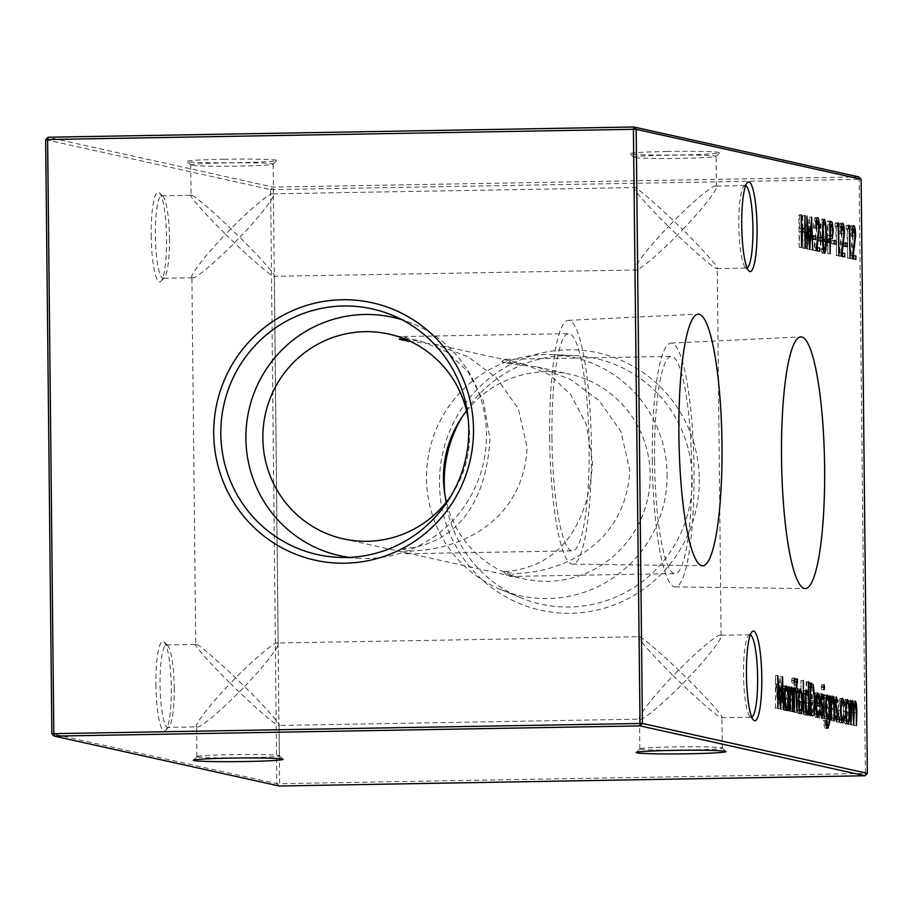 <?xml version="1.0" encoding="UTF-8"?>
<svg xmlns="http://www.w3.org/2000/svg" width="913" height="913" viewBox="0 0 913 913"><rect width="100%" height="100%" fill="white"/><g stroke="black" fill="none" stroke-linecap="round" stroke-linejoin="round"><path stroke-width="0.68" stroke-dasharray="4.57 3.42" d="M745.647 185.681A41.245 7.042 89 0 0 745.145 185.59A41.245 7.042 89 0 0 743.935 186.229A41.245 7.042 89 0 0 738.811 225.26A41.245 7.042 89 0 0 745.362 267.452A41.245 7.042 89 0 0 746.583 268.057A41.245 7.042 89 0 0 747.085 267.943M750.349 634.855A41.245 7.042 89 0 0 749.847 634.752A41.245 7.042 89 0 0 748.649 635.402A41.245 7.042 89 0 0 743.513 674.422A41.245 7.042 89 0 0 750.064 716.614A41.245 7.042 89 0 0 751.296 717.219A41.245 7.042 89 0 0 751.787 717.104M151.204 235.371A44.84 7.646 89 0 0 160.985 281.204A44.84 7.646 89 0 0 166.565 238.772A44.84 7.646 89 0 0 159.444 192.894A44.84 7.646 89 0 0 151.204 235.371M169.487 238.578A41.245 7.042 -91 0 1 164.351 277.598A41.245 7.042 -91 0 1 163.153 278.248A41.245 7.042 -91 0 1 155.37 235.451A41.245 7.042 -91 0 1 161.704 195.781A41.245 7.042 -91 0 1 162.936 196.386A41.245 7.042 -91 0 1 169.487 238.578M155.918 684.533A44.84 7.646 89 0 0 165.687 730.366A44.84 7.646 89 0 0 171.267 687.946A44.84 7.646 89 0 0 164.146 642.067A44.84 7.646 89 0 0 155.918 684.533M174.189 687.74A41.245 7.042 -91 0 1 169.065 726.771A41.245 7.042 -91 0 1 167.855 727.41A41.245 7.042 -91 0 1 160.072 684.613A41.245 7.042 -91 0 1 166.417 644.943A41.245 7.042 -91 0 1 167.638 645.548A41.245 7.042 -91 0 1 174.189 687.74M191.331 165.23A41.245 1.666 -0.6 0 1 190.749 165.013A41.245 1.666 -0.6 0 1 190.714 164.945A41.245 1.666 -0.6 0 1 224.895 162.948A41.245 1.666 -0.6 0 1 272.588 163.804A41.245 1.666 -0.6 0 1 273.192 164.089A41.245 1.666 -0.6 0 1 273.158 164.157A41.245 1.666 -0.6 0 1 239.012 166.086A41.245 1.666 -0.6 0 1 191.331 165.23M224.244 159.227A44.84 1.803 179.4 0 0 187.119 161.464A44.84 1.803 179.4 0 0 239.594 162.628A44.84 1.803 179.4 0 0 276.719 160.528A44.84 1.803 179.4 0 0 224.244 159.227M634.215 157.493A41.245 1.666 -0.6 0 1 633.645 157.276A41.245 1.666 -0.6 0 1 633.611 157.207A41.245 1.666 -0.6 0 1 667.791 155.21A41.245 1.666 -0.6 0 1 715.472 156.066A41.245 1.666 -0.6 0 1 716.089 156.351A41.245 1.666 -0.6 0 1 716.054 156.42A41.245 1.666 -0.6 0 1 681.908 158.348A41.245 1.666 -0.6 0 1 634.215 157.493M667.141 151.49A44.84 1.803 179.4 0 0 630.016 153.726A44.84 1.803 179.4 0 0 682.49 154.89A44.84 1.803 179.4 0 0 719.604 152.791A44.84 1.803 179.4 0 0 667.141 151.49M640.412 749.196A41.245 1.666 179.4 0 0 688.105 750.052A41.245 1.666 179.4 0 0 722.286 748.055A41.245 1.666 179.4 0 0 722.251 747.987A41.245 1.666 179.4 0 0 721.669 747.77A41.245 1.666 179.4 0 0 673.988 746.914A41.245 1.666 179.4 0 0 639.842 748.843A41.245 1.666 179.4 0 0 639.808 748.911A41.245 1.666 179.4 0 0 640.412 749.196M197.528 756.934A41.245 1.666 179.4 0 0 245.209 757.79A41.245 1.666 179.4 0 0 279.389 755.793A41.245 1.666 179.4 0 0 279.355 755.724A41.245 1.666 179.4 0 0 278.785 755.508A41.245 1.666 179.4 0 0 231.092 754.652A41.245 1.666 179.4 0 0 196.946 756.58A41.245 1.666 179.4 0 0 196.911 756.649A41.245 1.666 179.4 0 0 197.528 756.934M196.911 756.649L196.592 725.983L197.208 726.862C198.908 729.51 224.895 707.324 244.467 686.519C265.101 706.616 283.795 728.026 278.465 725.447C276.81 726.486 250.345 703.352 230.35 683.38C210.138 704.049 191.913 727.969 197.208 726.862L167.855 727.41M279.389 755.793L279.07 725.116L278.465 725.447M639.808 748.911L639.488 718.246L640.104 719.124C641.793 721.772 667.791 699.586 687.363 678.781C707.986 698.89 726.691 720.289 721.361 717.709C719.706 718.748 693.241 695.615 673.235 675.654C653.035 696.322 634.809 720.231 640.104 719.124L278.716 725.47M722.286 748.055L721.966 717.378L721.361 717.709M196.341 644.452C191.011 641.873 209.716 663.283 230.35 683.38C249.911 662.576 275.909 640.39 277.598 643.037C282.893 641.942 264.667 665.851 244.467 686.519C224.461 666.547 198.007 643.425 196.341 644.452L195.747 644.783L191.89 276.81L192.826 277.723L163.153 278.248M192.506 277.7C194.195 280.348 220.193 258.162 239.765 237.346C260.388 257.455 279.093 278.864 273.763 276.274C272.108 277.312 245.643 254.179 225.637 234.219C205.436 254.887 187.211 278.796 192.506 277.7M639.237 636.726C633.907 634.136 652.612 655.545 673.235 675.654C692.807 654.838 718.805 632.652 720.494 635.3C725.789 634.204 707.564 658.113 687.363 678.781C667.357 658.821 640.892 635.688 639.237 636.726L277.278 643.014L278.214 643.916L274.368 275.954L273.763 276.274M191.639 195.291C186.309 192.711 205.014 214.11 225.637 234.219C245.209 213.414 271.207 191.228 272.896 193.876C278.191 192.769 259.965 216.678 239.765 237.346C219.759 217.385 193.294 194.252 191.639 195.291L191.034 195.622L190.714 164.945M634.535 187.553C629.205 184.974 647.899 206.384 668.533 226.481C688.105 205.676 714.092 183.49 715.792 186.138C721.087 185.031 702.862 208.951 682.65 229.62C703.284 249.717 721.989 271.127 716.659 268.548C714.993 269.575 688.539 246.453 668.533 226.481C648.333 247.149 630.107 271.058 635.402 269.963C637.091 272.61 663.089 250.424 682.65 229.62C662.655 209.648 636.19 186.514 634.535 187.553L272.576 193.841L273.512 194.754L273.192 164.089M638.986 636.692L634.786 269.084L635.722 269.986L274.014 276.308M749.847 634.752L720.174 635.277L721.11 636.19L717.253 268.217L716.659 268.548M745.145 185.59L715.472 186.104L716.408 187.017L716.089 156.351M549.66 437.612A121.908 20.805 89 0 0 572.554 564.12A121.908 20.805 89 0 0 591.407 446.868A121.908 20.805 89 0 0 568.297 320.349A121.908 20.805 89 0 0 549.66 437.612M405.589 339.316L421.544 341.302L446.959 351.996L467.913 371.591L483.525 401.127L489.939 439.199C486.036 505.368 454.138 545.575 401.458 548.861A108.613 18.534 89 0 0 407.084 553.723A108.613 18.534 89 0 0 411.112 550.996C470.104 549.112 524.051 513.836 527.121 447.438L518.322 408.864L496.638 377.982L467.867 356.652L434.246 344.121L408.91 341.382M551.943 438.114A108.613 18.534 89 0 0 572.428 550.836A108.613 18.534 89 0 0 589.136 446.354A108.613 18.534 89 0 0 568.639 333.644A108.613 18.534 89 0 0 551.943 438.114M652.293 460.357A121.908 20.805 89 0 0 675.175 586.876A121.908 20.805 89 0 0 694.028 469.613A121.908 20.805 89 0 0 670.918 343.105A121.908 20.805 89 0 0 652.293 460.357M504.09 571.618A108.613 18.534 89 0 0 509.705 576.468A108.613 18.534 89 0 0 513.734 573.752C572.725 571.858 626.672 536.593 629.753 470.195L620.943 431.621L599.259 400.727L570.488 379.409L536.867 366.878L511.542 364.139L501.888 362.005L524.165 364.059L549.592 374.752L570.534 394.348L586.157 423.883L592.56 461.944C588.657 528.113 556.759 568.331 504.09 571.618L513.734 573.752M654.564 460.871A108.613 18.534 89 0 0 675.061 573.581A108.613 18.534 89 0 0 691.757 469.111A108.613 18.534 89 0 0 671.26 356.39A108.613 18.534 89 0 0 654.564 460.871M349.177 557.387A122.114 120.219 -77.5 0 0 359.859 558.368A122.114 120.219 -77.5 0 0 486.492 434.371A122.114 120.219 -77.5 0 0 411.98 323.328A122.114 120.219 -77.5 0 0 401.868 319.71M699.278 479.257A131.849 129.806 102.5 0 1 570.762 613.262A131.849 129.806 102.5 0 1 439.495 483.799A131.849 129.806 102.5 0 1 568.012 349.793A131.849 129.806 102.5 0 1 699.278 479.257M461.51 417.914A125.857 123.906 102.5 0 1 574.722 355.636A125.857 123.906 102.5 0 1 692.191 479.097A125.857 123.906 102.5 0 1 521.015 597.878A125.857 123.906 102.5 0 1 444.734 493.579M667.106 474.418A122.114 120.219 102.5 0 1 501.02 589.672A122.114 120.219 102.5 0 1 426.508 478.629A122.114 120.219 102.5 0 1 553.141 354.632A122.114 120.219 102.5 0 1 667.106 474.418M466.6 410.964A104.892 103.272 102.5 0 1 569.518 374.113A104.892 103.272 102.5 0 1 650.147 474.714A104.892 103.272 102.5 0 1 524.108 578.933A104.892 103.272 102.5 0 1 446.4 502.036M401.458 548.861L411.112 550.996M451.49 495.086A104.892 103.272 -77.5 0 0 469.533 434.668A104.892 103.272 -77.5 0 0 468.266 419.421M861.13 179.233L859.179 179.359L865.398 773.459L279.595 783.696L273.375 189.596L859.179 179.359L858.745 176.882L272.941 187.108L47.99 137.235M45.65 139.666L270.602 189.55L276.822 783.639L51.87 733.767M511.542 364.139A108.613 18.534 89 0 0 505.916 359.277A108.613 18.534 89 0 0 501.888 362.005M408.385 340.515A108.613 18.534 89 0 0 403.295 336.532A108.613 18.534 89 0 0 399.266 339.248M634.284 187.53L633.611 157.207M867.35 773.334L865.398 773.459L865.01 775.765M279.207 786.002L276.822 783.639L279.595 783.696L279.207 786.002M273.375 189.596L270.602 189.55L272.941 187.108L273.375 189.596M802.847 231.799L803.018 248.176L802.356 232.256L799.503 231.628L799.172 247.32L801.534 247.275M799.172 247.32L798.829 214.875L801.192 214.84M798.829 214.875L801.192 214.954M799.332 214.989L799.468 228.296L801.329 228.261M799.468 228.296L801.34 228.718M802.322 228.935L802.173 215.616L804.536 215.582M802.173 215.616L804.536 215.696M802.675 215.73L802.812 228.923M803.018 248.176L805.38 248.131M802.516 248.062L804.878 248.016M802.356 232.256L804.718 232.222M799.503 231.628L801.363 231.594M799.662 247.434L802.025 247.389M848.519 724.306L848.268 700.602L848.805 704.836L850.163 700.602L851.521 706.616L852.947 701.23C853.975 702.531 854.477 706.388 854.442 712.813L854.077 725.538L853.94 712.688L852.89 704.117C851.886 705.304 851.487 709.196 851.703 715.815L851.293 724.922L850.106 703.501C849.136 704.539 848.736 708.191 848.907 714.445L848.519 724.306L850.882 724.271M848.268 700.602L850.631 700.556M848.77 700.716L850.631 700.682M848.805 704.836L850.676 704.802M849.341 701.629L851.703 701.583M850.117 700.613L852.445 700.568L850.117 700.613M851.521 706.616L853.347 706.582M852.913 701.23L855.253 701.184L852.913 701.23M854.579 725.652L856.93 725.607M854.077 725.538L856.44 725.504M855.253 704.071L854.157 704.094M851.795 725.036L854.157 724.99M851.293 724.922L853.655 724.888M852.445 703.455L851.338 703.478M849.01 724.42L851.373 724.374M846.648 722.023L845.427 724.032C844.137 723.13 843.384 718.908 843.19 711.364L843.658 703.078L846.02 703.044M843.658 703.078L845.164 699.495L847.321 699.461M847.401 699.449L845.039 699.495L846.294 701.538M846.499 702.382L846.75 703.752L848.348 703.718M846.75 703.752L847.39 712.3L849.261 712.266M847.39 712.3L846.83 721.099M845.427 724.032L847.789 723.998M843.19 711.364L845.552 711.33M845.392 721.122L846.431 721.11L845.392 721.122C846.362 720.871 846.865 717.892 846.899 712.208C846.75 706.468 846.18 703.204 845.198 702.405L846.123 702.394L845.198 702.405C844.217 702.759 843.715 705.795 843.692 711.501C843.84 717.23 844.411 720.437 845.392 721.122M846.899 712.208L849.261 712.163M843.692 711.501L845.552 711.467M834.927 226.196L835.212 222.943L836.24 223.171L836.582 255.617L835.783 226.39L834.927 226.196L837.289 226.162M835.212 222.943L837.575 222.909M836.24 223.171L837.552 223.149M836.582 255.617L838.944 255.572M836.08 255.503L838.442 255.457M835.783 226.39L838.145 226.344M842.425 256.348L838.648 256.074L841.615 233.42L840.337 226.572L841.352 226.55L840.268 226.572L839.127 233.774L841.489 233.728M839.127 233.774L840.987 233.625M838.625 233.66C838.648 227.097 839.218 223.628 840.325 223.251L842.505 223.217M842.585 223.206L840.222 223.24L841.466 225.819M841.603 226.55L842.106 233.272L843.977 233.237M842.106 233.272L839.8 253.004L841.489 252.981M839.8 253.004L841.421 253.369M842.425 256.907L844.787 256.873M838.648 256.074L841.01 256.028M840.668 243.12L843.03 243.086M841.615 233.42L843.977 233.374M842.813 246.202L842.779 242.881L844.913 243.349L844.947 246.681L842.813 246.202L845.176 246.168M842.779 242.881L845.141 242.835M844.947 246.681L847.31 246.636M846.043 228.661L846.328 225.408L847.355 225.637L847.698 258.082L846.899 228.855L846.043 228.661L848.405 228.627M846.328 225.408L848.691 225.374M847.355 225.637L848.668 225.614M847.698 258.082L850.06 258.037M847.207 257.968L849.569 257.923M846.899 228.855L849.261 228.809M790.418 689.977L791.08 711.569L790.338 694.907L789.243 690.011L787.93 695.98L787.508 710.782L789.871 710.736M787.508 710.782L787.268 687.078L789.631 687.033M787.268 687.078L789.631 687.158M787.759 687.192L787.805 691.461L789.677 691.426M787.805 691.461L789.3 687.112L791.525 687.078M791.582 687.067L789.22 687.112L790.396 689.851M791.08 711.569L793.443 711.535M790.578 711.467L792.941 711.421M790.338 694.907L792.701 694.861M789.243 690.011L790.373 689.988L789.243 690.011M787.93 695.98L789.722 695.946M788.01 710.896L790.373 710.85M785.306 688.824L785.671 691.095L785.625 686.713L787.987 686.667M785.625 686.713L787.987 686.793M786.127 686.827L786.367 710.531L788.729 710.485M786.367 710.531L788.239 710.382M785.876 710.417L785.831 706.32L787.44 706.285M785.831 706.32L785.637 707.541M785.465 708.431L784.221 710.462L786.584 710.428M784.221 710.462C782.92 709.492 782.167 705.224 781.973 697.669L784.335 697.623M781.973 697.669C782.03 690.205 782.692 686.302 783.982 685.937L786.161 685.891M786.23 685.891L783.868 685.925L785.1 687.957M785.671 691.095L787.428 691.073M784.21 707.564L785.248 707.541L784.21 707.564C785.203 707.347 785.716 704.368 785.751 698.616C785.602 692.784 785.02 689.52 784.016 688.847L784.918 688.824L784.016 688.847C783.034 689.098 782.521 692.088 782.475 697.806C782.635 703.558 783.217 706.81 784.21 707.564M785.751 698.616L788.113 698.582M782.475 697.806L784.335 697.772M775.536 708.134L775.434 675.746L778.081 702.884L780.159 676.784L781.243 709.39L779.964 685.823L778.093 708.693L775.833 684.853L775.536 708.134L777.899 708.089M775.034 708.02L777.397 707.974M775.434 675.746L777.796 675.7M775.502 675.757L777.796 675.711M778.081 702.884L779.896 702.85M780.09 676.773L782.452 676.727M780.159 676.784L782.452 676.75M781.243 709.39L783.605 709.355M780.741 709.287L783.103 709.241M779.964 685.823L781.756 685.789M778.196 708.716L780.558 708.682M778.093 708.693L780.455 708.648M775.833 684.853L777.682 684.818M853.541 258.813L849.763 258.539L852.731 235.885L851.452 229.037L852.48 229.015L851.384 229.037L850.243 236.239L852.605 236.193M850.243 236.239L852.103 236.09M849.741 236.125C849.763 229.562 850.334 226.093 851.441 225.716L853.632 225.682M853.701 225.671L851.338 225.705L852.594 228.284M852.719 229.015L853.221 235.725L855.093 235.702M853.221 235.725L850.927 255.469L852.605 255.446M850.927 255.469L852.548 255.834M853.541 259.372L855.903 259.338M849.763 258.539L852.126 258.493M851.783 245.586L854.146 245.551M852.731 235.885L855.093 235.839M831.697 243.737L831.663 240.416L833.797 240.884L833.831 244.216L831.697 243.737L834.06 243.703M831.663 240.416L834.025 240.37M833.831 244.216L836.194 244.17M829.951 238.59L828.091 238.795L827.749 253.654L830.111 253.609M827.749 253.654L827.406 221.22L829.769 221.174M827.406 221.22L829.78 222.224M830.476 224.655L830.921 230.669L832.782 230.647M830.921 230.669L830.704 235.759M830.853 238.841L829.951 238.658M828.091 238.795L829.951 238.761M828.239 253.768L830.602 253.723M829.917 235.737L829.027 235.748C829.837 236.513 830.305 234.778 830.419 230.578L828.958 224.883L827.943 224.655L828.057 235.463L829.917 235.771M827.943 224.655L829.803 224.621M830.419 230.578L832.782 230.533M828.057 235.463L829.917 235.428M824.565 242.162L824.53 238.829L826.676 239.309L826.71 242.641L824.565 242.162L826.927 242.116M824.53 238.829L826.893 238.795M826.71 242.641L829.072 242.596M823.48 250.356L822.271 253.266L824.633 253.232M822.271 253.266C820.844 250.801 820.171 244.981 820.239 235.816L822.602 235.782M820.239 235.816C819.977 226.572 820.536 221.026 821.917 219.166L824.119 219.131M824.188 219.12L821.826 219.166L823.092 222.053M823.161 222.475L824.017 236.661L825.877 236.627M824.017 236.661L823.537 249.922M823.515 236.535C823.572 229.403 823.047 224.735 821.962 222.498C820.913 224.221 820.502 228.695 820.73 235.919C820.65 243.075 821.164 247.743 822.259 249.945L823.389 244.638L823.515 236.535L825.877 236.49M821.962 222.498L823.024 222.475M823.389 244.638L825.751 244.604M822.259 249.945L823.4 249.922M817.728 240.644L817.694 237.323L819.828 237.791L819.863 241.123L817.728 240.644L820.091 240.598M817.694 237.323L820.057 237.277M819.863 241.123L822.225 241.078M817.34 250.778L813.563 250.516L816.53 227.851L815.252 221.014L816.268 220.992L815.183 221.003L814.042 228.204L816.405 228.17M814.042 228.204L815.902 228.056M813.54 228.102C813.563 221.528 814.134 218.059 815.241 217.693L817.42 217.648M817.5 217.636L815.138 217.682L816.382 220.261M816.507 220.98L817.021 227.702L818.881 227.668M817.021 227.702L814.716 247.446L816.405 247.423M814.716 247.446L816.336 247.811M817.34 251.349L819.703 251.303M813.563 250.516L815.925 250.47M815.583 237.563L817.945 237.517M816.53 227.851L818.893 227.816M810.881 239.126L810.847 235.805L812.992 236.273L813.027 239.605L810.881 239.126L813.243 239.092M810.847 235.805L813.209 235.759M813.027 239.605L815.389 239.56M804.661 248.541L804.547 216.153L807.195 243.292L809.283 217.191L810.356 249.797L809.078 226.23L807.206 249.101L804.946 225.26L804.661 248.541L807.024 248.496M804.159 248.427L806.521 248.382M807.195 243.292L809.021 243.257M809.203 217.18L811.566 217.134M809.283 217.191L811.566 217.157M810.356 249.797L812.718 249.763M809.854 249.683L812.216 249.648M809.078 226.23L810.87 226.196M807.32 249.123L809.683 249.089M807.206 249.101L809.569 249.055M804.946 225.26L806.807 225.226M791.605 680.584L792.039 678.176L792.096 683.164L791.605 680.584L793.968 680.539M792.039 678.176L794.401 678.131M792.53 680.79L793.968 680.767M792.096 683.164L794.458 683.129M792.142 711.809L791.891 688.105L792.142 711.809L794.504 711.763M791.891 688.105L794.253 688.06M792.393 688.219L794.264 688.185M792.644 711.923L795.006 711.878M795.223 679.489L794.356 685.366L795.28 691.757L794.424 691.563L794.641 712.368L793.317 688.425L793.888 688.55L794.607 678.747L796.912 678.701L794.572 678.747L796.456 679.466M795.246 682.525L797.608 682.479M794.732 681.68L796.227 681.657M794.356 685.366L796.216 685.332M794.39 688.653L795.691 688.63M795.28 691.757L797.642 691.712M794.424 691.563L796.284 691.54M794.641 712.368L797.003 712.323M794.139 712.254L796.501 712.208M793.922 691.461L796.284 691.415M793.351 691.335L795.714 691.289M793.317 688.425L795.68 688.379M793.888 688.55L795.68 688.516M799.468 711.558L798.247 713.578C796.958 712.676 796.204 708.454 796.01 700.91L796.478 692.625L798.841 692.579M796.478 692.625L797.985 689.041L800.142 689.007M800.222 688.995L797.859 689.03L799.115 691.073M799.32 691.928L799.571 693.287L801.169 693.264M799.571 693.287L800.222 701.835L802.082 701.812M800.222 701.835L799.651 710.645M798.247 713.578L800.61 713.532M796.01 700.91L798.373 700.864M798.213 710.668L799.252 710.656L798.213 710.668C799.183 710.405 799.685 707.438 799.72 701.743C799.571 696.003 799.001 692.739 798.019 691.951L798.943 691.928L798.019 691.951C797.038 692.305 796.535 695.329 796.513 701.036C796.661 706.765 797.232 709.972 798.213 710.668M799.72 701.743L802.082 701.709M796.513 701.036L798.373 701.001M801.272 713.829L800.918 680.562L801.272 713.829L803.623 713.795M800.918 680.562L803.28 680.516M801.42 680.676L803.28 680.642M801.762 713.943L804.125 713.898M805.939 693.401L806.19 681.726L808.553 681.691M806.19 681.726L808.553 681.806M806.693 681.84L807.035 715.107L809.397 715.073M807.035 715.107L808.907 714.959M806.544 715.005L806.499 710.896L808.108 710.873M806.499 710.896L806.305 712.117M806.133 713.007L804.889 715.05L807.252 715.005M804.889 715.05C803.588 714.069 802.835 709.8 802.641 702.245L805.004 702.2M802.641 702.245C802.687 694.793 803.36 690.879 804.638 690.513L806.83 690.479M806.898 690.468L804.536 690.513L805.757 692.613M806.339 695.889L808.142 695.854M804.878 712.14L805.917 712.129L804.878 712.14C805.871 711.923 806.384 708.945 806.419 703.204C806.27 697.361 805.688 694.108 804.684 693.424L805.586 693.412L804.684 693.424C803.702 693.686 803.178 696.676 803.132 702.394C803.303 708.146 803.885 711.398 804.878 712.14M806.419 703.204L808.781 703.158M803.132 702.394L805.004 702.359M808.325 715.393L807.982 682.958L810.345 682.913M807.982 682.958L810.881 684.761M811.44 686.485L812.718 700.602L814.579 700.568M812.718 700.602L812.068 712.345M810.653 712.3L809.42 712.323L811.006 711.843L812.216 700.476L810.618 687.774L808.519 686.393L808.781 712.186L810.653 712.38M808.519 686.393L810.379 686.359M808.781 712.186L810.653 712.151M810.618 687.774L812.981 687.729M812.216 700.476L814.579 700.442M811.006 711.843L813.369 711.809M817.74 705.715L814.122 705.475C814.248 710.85 814.773 713.875 815.697 714.537L816.804 714.525L815.697 714.537L817.135 709.88L819.497 709.846M817.135 709.88L817.591 711.341L819.326 711.307M817.591 711.341L817.215 714.525M817.032 715.484L815.788 717.47L818.151 717.424M815.788 717.47C814.51 716.557 813.791 712.345 813.62 704.813L815.971 704.768M813.62 704.813L813.997 696.996L816.359 696.961M813.997 696.996L815.537 692.933L817.728 692.899M817.797 692.887L815.435 692.933L816.679 695.01M816.861 695.82L817.226 697.954L818.984 697.931M817.226 697.954L817.671 703.25M817.751 706.285L820.114 706.24M814.122 705.475L815.982 705.441M817.226 703.261L815.594 695.843L814.579 697.84L814.145 702.576L815.982 702.987M815.594 695.843L816.53 695.82L815.594 695.843M814.145 702.576L815.982 702.542M814.579 697.84L816.268 697.806M826.516 697.966L826.858 699.997L828.605 699.963M826.858 699.997L826.813 695.843L829.175 695.809M826.813 695.843L829.175 695.923M827.315 695.957L827.44 722.012L829.278 721.978M827.44 722.012L827.11 725.413M826.824 726.737L825.603 728.357L827.965 728.312M825.603 728.357C824.622 728.266 823.903 725.618 823.446 720.414L825.809 720.368M823.446 720.414L825.82 720.483M823.948 720.517L825.523 725.436L826.459 725.413L825.523 725.436C826.607 725.573 827.11 722.503 827.03 716.237L827.018 715.005L828.719 714.982M827.018 715.005L826.824 716.271M826.664 717.07L825.443 719.193L827.806 719.147M825.443 719.193C824.165 718.291 823.435 714.16 823.229 706.799L825.592 706.753M823.229 706.799C823.286 699.426 823.937 695.512 825.204 695.078L827.395 695.033M827.463 695.021L825.101 695.067L826.333 697.19M826.47 716.271L825.432 716.283C826.425 716.214 826.927 713.315 826.938 707.575C826.801 701.892 826.254 698.696 825.272 697.989C824.279 698.251 823.766 701.264 823.731 707.027C823.88 712.699 824.45 715.781 825.432 716.283L826.47 716.283M825.272 697.989L826.174 697.977L825.272 697.989M826.938 707.575L829.301 707.529M823.731 707.027L825.603 706.993M821.791 718.383L821.54 694.679L821.791 718.383L824.154 718.337M821.54 694.679L823.903 694.633M822.042 694.793L823.903 694.759M822.293 718.497L824.656 718.451M821.255 687.158L821.689 684.75L822.179 687.363L821.734 689.737L821.255 687.158L823.617 687.112M821.689 684.75L824.051 684.704M822.179 687.363L823.617 687.341M821.734 689.737L824.097 689.703M821.803 693.766L819.44 693.8L820.582 697.418L820.262 699.369L819.532 696.722L819.041 699.792L820.798 711.741L819.68 718.326L818.482 714.868L818.79 712.733L819.623 715.415L820.296 711.752L818.539 699.803L819.497 693.812L821.757 693.766M820.582 697.418L822.248 697.384M820.262 699.369L822.624 699.335M819.532 696.722L820.992 696.699M819.201 701.971L820.981 701.949M819.806 704.551L821.289 704.516M820.57 708.032L822.202 708.009M820.798 711.741L822.659 711.706M818.482 714.868L820.844 714.822M818.79 712.733L821.152 712.699M819.623 715.415L820.935 715.393M820.296 711.752L822.659 711.718M820.136 709.469L822.499 709.424M819.497 706.89L821.86 706.845M818.767 703.489L821.129 703.455M831.606 699.107L832.268 720.711L831.538 704.037L830.442 699.141L829.118 705.11L828.707 719.912L831.07 719.878M828.707 719.912L828.456 696.208L830.819 696.174M828.456 696.208L830.819 696.288M828.958 696.322L829.004 700.591L830.864 700.568M829.004 700.591L830.499 696.242L832.724 696.208M832.782 696.208L830.419 696.242L831.583 698.981M832.268 720.711L834.63 720.665M831.766 720.597L834.128 720.551M831.538 704.037L833.9 703.991M830.442 699.141L831.56 699.118L830.442 699.141M829.118 705.11L830.91 705.076M829.198 720.026L831.56 719.98M836.342 696.984L833.98 697.03L835.11 700.636L834.802 702.599L834.071 699.94L833.74 705.201L835.338 714.97L834.22 721.555L833.021 718.086L833.329 715.963L834.162 718.634L834.836 714.982L833.078 703.021L834.037 697.03L836.297 696.996M835.11 700.636L836.787 700.602M834.802 702.599L837.164 702.554M834.071 699.94L835.532 699.917M833.74 705.201L835.521 705.167M834.345 707.769L835.829 707.746M835.11 711.261L836.742 711.227M833.021 718.086L835.384 718.04M833.329 715.963L835.692 715.918M834.162 718.634L835.475 718.611M834.676 712.688L837.038 712.642M834.037 710.109L836.399 710.063M833.307 706.719L835.669 706.673M836.445 719.353L836.879 716.751L836.936 722.16L836.445 719.353L838.807 719.307M836.879 716.751L839.241 716.705M837.369 719.558L838.819 719.535M836.936 722.16L839.298 722.115M841.82 721.27L840.565 722.959C839.218 722.251 838.442 718.063 838.202 710.394C838.271 702.576 838.99 698.593 840.348 698.434L842.482 698.399M842.573 698.377L840.211 698.422L841.455 700.123M841.775 701.31L842.265 704.402L844 704.368M842.265 704.402L841.866 705.817L844.228 705.783M841.866 705.817L840.337 701.332L841.17 701.321L840.337 701.332C839.309 701.401 838.762 704.38 838.705 710.246L840.565 710.211M838.705 710.246C838.887 716.226 839.492 719.501 840.542 720.049L841.489 720.037L840.542 720.049L841.969 716.214L844.331 716.18M841.969 716.214L842.402 717.915L844.057 717.88M842.402 717.915L842.106 720.026M840.565 722.959L842.927 722.913M838.202 710.394L840.565 710.348M854.442 712.813L856.303 712.779M853.94 712.688L856.303 712.642M851.703 715.815L853.564 715.781M851.167 712.87L853.529 712.825M848.907 714.445L850.779 714.411M841.101 244.65L842.79 244.627M790.943 699.461L792.815 699.438M790.464 700.317L792.826 700.271M787.919 702.325L789.791 702.291M852.228 247.115L853.906 247.092M828.502 221.46L829.769 221.437M828.958 224.883L831.321 224.838M820.73 235.919L822.602 235.885M816.017 239.092L817.706 239.069M793.854 684.761L796.216 684.716M810.048 715.781L812.41 715.735M809.101 683.209L810.345 683.186M808.907 686.485L811.269 686.439M827.509 714.765L828.776 714.742M827.03 716.237L829.392 716.191M832.142 708.602L834.003 708.568M831.652 709.447L834.014 709.401M829.118 711.455L830.978 711.421M745.362 267.452L748.854 270.933M750.064 716.614L753.556 720.106M164.351 277.598L160.985 281.204M169.065 726.771L165.687 730.366M190.749 165.013L187.119 161.464M633.645 157.276L630.016 153.726M639.842 748.843L636.281 752.472M196.946 756.58L193.396 760.209M572.554 564.12L702.542 565.798M407.084 553.723L572.428 550.836M675.175 586.876L805.163 588.554M509.705 576.468L675.061 573.581M359.859 558.368L338.278 557.364M501.02 589.672L521.015 597.878M343.482 538.887L524.108 578.933M716.91 268.57L746.583 268.057M721.612 717.744L751.296 717.219M388.892 334.067L421.544 341.302M434.246 344.121L524.165 364.059M536.867 366.878L569.518 374.113M553.141 354.632L574.722 355.636M411.98 323.328L391.985 315.122M505.916 359.277L671.26 356.39M670.918 343.105L800.769 336.886M403.295 336.532L568.639 333.644M568.297 320.349L698.137 314.14M166.417 644.943L196.09 644.43M161.704 195.781L191.388 195.256M279.355 755.724L282.984 759.274M722.251 747.987L725.881 751.536M716.054 156.42L719.604 152.791M273.158 164.157L276.719 160.528M167.638 645.548L164.146 642.067M162.936 196.386L159.444 192.894M748.649 635.402L752.015 631.796M743.935 186.229L747.313 182.634M847.903 723.998L845.541 724.043M786.698 710.428L784.335 710.474M831.469 238.921L829.107 238.955M824.724 253.232L822.362 253.278M800.724 713.544L798.361 713.578M807.366 715.016L805.004 715.062M812.661 715.769L810.299 715.803M818.288 717.435L815.925 717.47M828.102 728.323L825.751 728.369M827.908 719.159L825.546 719.193M843.064 722.936L840.702 722.97"/><path stroke-width="1.37" d="M757.082 228.467A44.84 7.646 -91 0 1 748.854 270.933A44.84 7.646 -91 0 1 741.733 225.055A44.84 7.646 -91 0 1 747.313 182.634A44.84 7.646 -91 0 1 757.082 228.467M747.085 267.943A41.245 7.042 89 0 0 752.928 228.387A41.245 7.042 89 0 0 745.647 185.681M761.796 677.629A44.84 7.646 -91 0 1 753.556 720.106A44.84 7.646 -91 0 1 746.435 674.228A44.84 7.646 -91 0 1 752.015 631.796A44.84 7.646 -91 0 1 761.796 677.629M751.787 717.104A41.245 7.042 89 0 0 757.63 677.549A41.245 7.042 89 0 0 750.349 634.855M688.756 753.773A44.84 1.803 -0.6 0 1 636.281 752.472A44.84 1.803 -0.6 0 1 673.406 750.372A44.84 1.803 -0.6 0 1 725.881 751.536A44.84 1.803 -0.6 0 1 688.756 753.773M245.859 761.51A44.84 1.803 -0.6 0 1 193.396 760.209A44.84 1.803 -0.6 0 1 230.51 758.11A44.84 1.803 -0.6 0 1 282.984 759.274A44.84 1.803 -0.6 0 1 245.859 761.51M678.907 435.193A125.857 21.478 89 0 0 702.542 565.798A125.857 21.478 89 0 0 722 444.745A125.857 21.478 89 0 0 698.137 314.14A125.857 21.478 89 0 0 678.907 435.193M781.528 457.938A125.857 21.478 89 0 0 805.163 588.554A125.857 21.478 89 0 0 824.622 467.502A125.857 21.478 89 0 0 800.769 336.886A125.857 21.478 89 0 0 781.528 457.938M213.722 433.743A131.849 129.806 -77.5 0 0 344.988 563.207A131.849 129.806 -77.5 0 0 473.505 429.201A131.849 129.806 -77.5 0 0 342.238 299.738A131.849 129.806 -77.5 0 0 213.722 433.743M220.809 433.903A125.857 123.906 -77.5 0 0 338.278 557.364A125.857 123.906 -77.5 0 0 468.78 429.567A125.857 123.906 -77.5 0 0 391.985 315.122A125.857 123.906 -77.5 0 0 220.809 433.903M401.868 319.71A122.114 120.219 -77.5 0 0 245.894 438.582A122.114 120.219 -77.5 0 0 349.177 557.387M444.734 493.579A125.857 123.906 102.5 0 1 444.22 483.434A125.857 123.906 102.5 0 1 461.51 417.914M446.4 502.036A104.892 103.272 102.5 0 1 443.467 478.332A104.892 103.272 102.5 0 1 466.6 410.964M468.266 419.421A104.892 103.272 -77.5 0 0 388.892 334.067A104.892 103.272 -77.5 0 0 262.853 438.286A104.892 103.272 -77.5 0 0 343.482 538.887A104.892 103.272 -77.5 0 0 451.49 495.086M838.807 719.307L839.241 716.705L839.298 722.115L838.807 719.307M832.804 699.096L831.481 705.064L831.07 719.878L830.819 696.174L831.366 700.556L832.861 696.208C833.991 697.509 834.539 701.618 834.505 708.556L834.128 720.551L833.9 703.991L832.804 699.096L831.56 699.118L832.667 699.096M823.617 687.112L824.051 684.704L824.542 687.318L824.097 689.703L823.617 687.112M826.459 725.413L827.886 725.39C828.97 725.527 829.472 722.457 829.392 716.191L829.381 714.97L827.806 719.147C826.527 718.246 825.797 714.114 825.592 706.753C825.649 699.381 826.299 695.478 827.566 695.033L829.221 699.951L829.677 695.911L829.803 721.966L827.965 728.312C826.984 728.22 826.265 725.573 825.809 720.368L828.011 725.401L825.649 725.436M812.41 715.735L810.687 715.358L810.345 682.913L813.243 684.727L815.081 700.556C815.081 710.976 814.191 716.032 812.41 715.735L812.661 715.769M803.623 713.795L803.28 680.516L803.623 713.795M796.969 678.701L797.608 682.479L797.095 681.634L796.752 688.619L797.608 688.801L797.642 691.712L796.787 691.529L797.003 712.323L795.68 688.379L796.25 688.505L796.969 678.701M793.968 680.539L794.401 678.131L794.458 683.129L793.968 680.539M813.243 239.092L813.209 235.759L815.355 236.239L815.389 239.56L813.243 239.092M820.091 240.598L820.057 237.277L822.191 237.745L822.225 241.078L820.091 240.598M826.927 242.116L826.893 238.795L829.038 239.263L829.072 242.596L826.927 242.116M834.06 243.703L834.025 240.37L836.16 240.849L836.194 244.17L834.06 243.703M777.899 708.089L777.796 675.7L780.444 702.839L782.521 676.75L783.605 709.355L782.327 685.777L780.558 708.682L778.196 684.807L777.899 708.089M791.605 689.966L790.293 695.934L789.871 710.736L789.631 687.033L790.167 691.426L791.662 687.078C792.792 688.368 793.34 692.488 793.306 699.426L792.941 711.421L792.701 694.861L791.605 689.966L790.373 689.977L791.48 689.966M845.176 246.168L845.141 242.835L847.275 243.315L847.31 246.636L845.176 246.168M837.289 226.162L837.575 222.909L838.602 223.137L838.944 255.572L838.145 226.344L837.289 226.162M855.253 704.071C854.248 705.258 853.849 709.161 854.054 715.769L853.655 724.888L852.468 703.455C851.498 704.494 851.099 708.146 851.27 714.4L850.882 724.271L850.631 700.556L851.167 704.79L852.525 700.568L853.883 706.582L855.31 701.184C856.337 702.485 856.839 706.342 856.805 712.768L856.44 725.504L856.303 712.642L855.253 704.071L854.157 704.094L855.184 704.071M642.398 723.45L867.35 773.334L861.13 179.233L636.178 129.361L642.398 723.45L640.059 725.892L54.255 736.118L279.207 786.002L865.01 775.765L640.059 725.892L633.405 129.304L47.602 139.541L53.821 733.641L642.398 723.45M801.534 247.275L801.192 214.84L801.831 228.261L804.684 228.889L805.038 215.696L805.38 248.131L804.718 232.222L801.865 231.582L801.534 247.275M846.02 703.044L847.526 699.461L849.113 703.706L849.752 712.254C849.718 719.741 849.056 723.655 847.789 723.998C846.488 723.096 845.746 718.873 845.552 711.33L846.02 703.044M842.699 226.527L840.987 233.625C841.01 227.052 841.581 223.582 842.688 223.206C843.715 223.879 844.308 227.223 844.468 233.226L842.163 252.969L844.753 253.54L844.787 256.873L841.01 256.028L843.977 233.374L842.699 226.527L840.268 226.572M848.405 228.627L848.691 225.374L849.718 225.602L850.06 258.037L849.261 228.809L848.405 228.627M787.987 686.667L788.729 710.485L788.193 706.274L786.584 710.428C785.283 709.447 784.529 705.178 784.335 697.623C784.393 690.171 785.054 686.256 786.333 685.891L788.033 691.061L787.987 686.667M853.815 228.992L852.103 236.09C852.126 229.517 852.696 226.047 853.803 225.671C854.842 226.344 855.435 229.677 855.584 235.691L853.29 255.435L855.869 256.005L855.903 259.338L852.126 258.493L855.093 235.839L853.815 228.992L851.384 229.037M830.111 253.609L829.769 221.174L832.131 222.179L833.284 230.635L832.257 238.624L830.453 238.75L830.111 253.609M829.951 238.658L830.853 238.841M824.633 253.232C823.206 250.755 822.533 244.946 822.602 235.782C822.339 226.527 822.898 220.98 824.279 219.131C825.717 221.562 826.413 227.394 826.379 236.615C826.607 245.894 826.025 251.429 824.633 253.232L824.724 253.232M817.614 220.969L815.902 228.056C815.925 221.494 816.496 218.024 817.603 217.648C818.63 218.321 819.223 221.654 819.383 227.668L817.078 247.4L819.669 247.982L819.703 251.303L815.925 250.47L818.893 227.816L817.614 220.969L815.183 221.003M807.024 248.496L806.909 216.107L809.557 243.246L811.646 217.157L812.718 249.763L811.44 226.184L809.683 249.089L807.309 225.214L807.024 248.496M794.504 711.763L794.253 688.06L794.504 711.763M798.841 692.579L800.347 688.995L801.934 693.241L802.573 701.8C802.538 709.275 801.876 713.19 800.61 713.532C799.32 712.631 798.567 708.408 798.373 700.864L798.841 692.579M808.553 681.691L809.397 715.073L808.861 710.862L807.252 715.005C805.951 714.034 805.198 709.766 805.004 702.2C805.049 694.747 805.723 690.844 807.001 690.479L808.701 695.843L808.553 681.691M816.804 714.525L818.059 714.502L819.497 709.846L819.954 711.295L818.151 717.424C816.873 716.522 816.154 712.3 815.971 704.768L816.359 696.961L817.9 692.887L819.589 697.92L820.114 706.24L816.484 705.441C816.61 710.805 817.135 713.829 818.059 714.502L815.788 714.548M824.154 718.337L823.903 694.633L824.154 718.337M821.757 693.766L822.933 697.372L822.624 699.335L821.894 696.676L821.403 699.757L823.161 711.706L822.042 718.291L820.844 714.822L821.152 712.699L821.985 715.37L822.659 711.718L820.901 699.757L821.803 693.766M836.297 696.996L837.472 700.591L837.164 702.554L836.434 699.906L835.943 702.976L837.7 714.925L836.582 721.51L835.384 718.04L835.692 715.918L836.525 718.599L837.198 714.936L835.441 702.987L836.342 696.984M842.699 701.298C841.672 701.367 841.124 704.334 841.056 710.2C841.25 716.191 841.854 719.455 842.904 720.015L844.331 716.18L844.765 717.869L842.927 722.913C841.581 722.206 840.805 718.017 840.565 710.348C840.633 702.542 841.352 698.548 842.71 698.388L844.628 704.357L844.228 705.783L842.699 701.298L840.245 701.332M841.489 720.037L840.633 720.049M51.87 733.767L53.821 733.641L54.255 736.118L51.87 733.767L45.65 139.666L47.602 139.541L47.99 137.235L633.793 126.998L858.745 176.882L861.13 179.233M408.385 340.515A108.613 18.534 89 0 1 408.91 341.382L399.266 339.248L405.589 339.316M867.35 773.334L865.01 775.765M633.405 129.304L636.178 129.361L633.793 126.998L633.405 129.304M45.65 139.666L47.99 137.235M801.34 228.718L804.684 228.889M802.812 228.923L802.847 231.799M846.294 701.538L846.499 702.382M848.348 703.718L849.113 703.706M846.83 721.099L846.648 722.023M846.431 721.11L847.755 721.087C848.725 720.825 849.227 717.858 849.261 712.163C849.113 706.422 848.542 703.158 847.561 702.371L845.118 702.405M846.123 702.394L847.424 702.371M845.552 711.467L846.054 711.455C846.203 717.184 846.773 720.391 847.755 721.087L845.472 721.133M847.561 702.371C846.579 702.725 846.077 705.749 846.054 711.455M837.552 223.149L838.602 223.137M841.352 226.55L842.573 226.527M841.466 225.819L841.603 226.55M841.489 252.981L842.163 252.969M841.421 253.369L844.753 253.54M842.391 253.586L842.425 256.348M845.141 243.349L847.275 243.315M848.668 225.614L849.718 225.602M789.722 695.946L790.293 695.934M787.44 706.285L788.193 706.274M785.637 707.541L785.465 708.431M785.1 687.957L785.306 688.824M787.428 691.073L788.033 691.061M785.248 707.541L786.572 707.518C787.565 707.301 788.079 704.322 788.113 698.582C787.965 692.739 787.383 689.486 786.378 688.801L783.959 688.847M784.918 688.824L786.276 688.801M784.335 697.772L784.826 697.76C784.997 703.524 785.579 706.765 786.572 707.518L784.256 707.564M786.378 688.801C785.397 689.064 784.872 692.054 784.826 697.76M781.756 685.789L782.327 685.777M852.48 229.015L853.689 228.992M852.594 228.284L852.719 229.015M852.605 255.446L853.29 255.435M852.548 255.834L855.869 256.005M853.507 256.051L853.541 258.813M834.025 240.884L836.16 240.849M829.78 222.224L832.131 222.179M829.78 222.247L830.476 224.655M830.704 235.759L829.951 238.59M829.917 235.737L831.389 235.714C832.2 236.467 832.667 234.744 832.782 230.533L831.321 224.838L830.305 224.609L830.419 235.428L831.583 235.737L829.221 235.782M826.904 239.309L829.038 239.263M824.325 222.452C823.275 224.176 822.864 228.649 823.092 235.874C823.012 243.029 823.526 247.708 824.622 249.911L825.751 244.604L825.877 236.49C825.923 229.368 825.409 224.689 824.325 222.452L823.024 222.475M823.4 249.922L824.622 249.911M820.057 237.791L822.191 237.745M816.268 220.992L817.489 220.969M816.382 220.261L816.507 220.98M816.405 247.423L817.078 247.4M816.336 247.811L819.669 247.982M817.306 248.016L817.34 250.778M813.221 236.273L815.355 236.239M810.87 226.196L811.44 226.184M793.968 680.767L794.892 680.744M796.456 679.466L797.585 679.455M796.227 681.657L797.095 681.634M795.691 688.63L796.752 688.619M795.691 688.836L797.608 688.801M795.68 688.516L796.25 688.505M799.115 691.073L799.32 691.928M801.169 693.264L801.934 693.241M799.651 710.645L799.468 711.558M799.252 710.645L800.575 710.622C801.546 710.36 802.048 707.392 802.082 701.709C801.934 695.968 801.363 692.705 800.381 691.906L797.939 691.951M798.943 691.928L800.245 691.906M798.373 701.001L798.875 700.99C799.023 706.719 799.594 709.937 800.575 710.622L798.293 710.668M800.381 691.906C799.4 692.259 798.898 695.295 798.875 700.99M808.108 710.873L808.861 710.862M806.305 712.117L806.133 713.007M805.757 692.613L805.939 693.401M805.917 712.129L807.229 712.106C808.233 711.889 808.747 708.91 808.781 703.158C808.633 697.327 808.051 694.063 807.046 693.389L804.627 693.424M805.586 693.412L806.944 693.389M805.004 702.359L805.494 702.348C805.665 708.1 806.247 711.353 807.229 712.106L804.924 712.14M807.046 693.389C806.065 693.64 805.54 696.63 805.494 702.348M810.356 683.928L810.881 684.761L813.243 684.727M810.881 684.761L811.44 686.485M812.068 712.345L811.041 715.438M810.379 686.359L811.143 712.14L812.353 712.345L810.002 712.391M810.653 712.3L813.369 711.809L814.579 700.442L812.981 687.729L810.881 686.348M819.326 711.307L819.954 711.295M817.215 714.525L817.032 715.484M816.679 695.01L816.861 695.82M818.984 697.931L819.589 697.92M817.671 703.25L817.74 705.715M815.982 702.987L819.589 703.227L817.957 695.809L815.503 695.843M815.982 702.542L819.589 703.227M816.268 697.806L816.941 697.794L816.507 702.542M817.957 695.809L816.941 697.794M816.53 695.832L817.797 695.809M828.605 699.963L829.221 699.951M827.11 725.413L826.824 726.737M828.719 714.982L829.381 714.97M826.824 716.271L826.664 717.07M826.333 697.19L826.516 697.966M826.47 716.271L827.794 716.249C828.787 716.18 829.289 713.27 829.301 707.529C829.164 701.857 828.616 698.662 827.635 697.954L825.215 697.989M826.174 697.977L827.532 697.954M825.603 706.993L826.094 706.982C826.242 712.654 826.813 715.746 827.794 716.249L825.546 716.294M827.635 697.954C826.642 698.217 826.128 701.23 826.094 706.982M823.617 687.341L824.542 687.318M822.248 697.384L822.933 697.372M820.992 696.699L821.894 696.676M820.981 701.949L821.563 701.937M821.289 704.516L822.168 704.505M822.202 708.009L822.933 707.997M820.935 715.393L821.985 715.37M830.91 705.076L831.481 705.064M836.787 700.602L837.472 700.591M835.532 699.917L836.434 699.906M835.521 705.167L836.103 705.156M835.829 707.746L836.707 707.735M836.742 711.227L837.472 711.216M835.475 718.611L836.525 718.599M838.819 719.535L839.732 719.512M841.455 700.123L841.775 701.31M844 704.368L844.628 704.357M841.17 701.321L842.528 701.298M844.057 717.88L844.765 717.869M842.106 720.026L841.82 721.27M842.79 244.627L843.464 244.616M853.906 247.092L854.579 247.081M829.769 221.437L830.853 221.414M817.706 239.069L818.379 239.046M810.345 683.186L811.463 683.164M828.776 714.742L829.871 714.731"/></g></svg>

